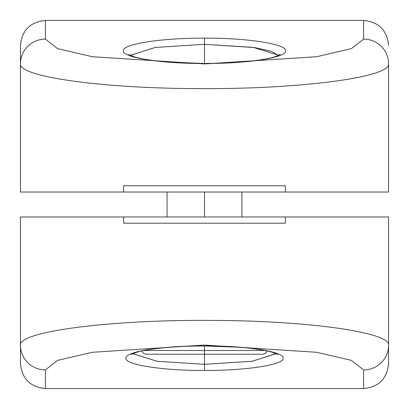 <?xml version="1.0" encoding="UTF-8"?>
<svg xmlns="http://www.w3.org/2000/svg" width="409" height="409" viewBox="0 0 409 409"><rect width="100%" height="100%" fill="white"/><g stroke="black" fill="none" stroke-linecap="round" stroke-linejoin="round"><path stroke-width="0.61" d="M20.45 45.404C21.917 30.261 30.235 21.943 45.404 20.45C30.261 21.917 21.943 30.235 20.45 45.404L20.45 63.743C18.206 76.8 102.69 88.451 197.813 88.584C297.588 89.464 391.157 77.475 388.55 63.743A24.954 24.658 180 0 0 363.596 39.085L363.596 20.45L363.596 39.085L351.362 48.645L316.622 56.723L204.5 63.947L92.378 56.723L57.638 48.645L45.404 39.085A24.954 24.658 180 0 0 20.45 63.743L20.45 192.02L123.636 192.02L20.45 192.02L20.45 63.743C18.206 76.8 102.69 88.451 197.813 88.584C297.588 89.464 391.157 77.475 388.55 63.743A24.954 24.658 180 0 0 363.596 39.085L351.362 48.645L316.622 56.723L204.5 63.947L92.378 56.723L57.638 48.645L45.404 39.085L45.404 20.45L363.596 20.45L45.404 20.45C30.235 21.943 21.917 30.261 20.45 45.404C21.943 30.235 30.261 21.917 45.404 20.45L45.404 39.085A24.954 24.658 180 0 0 20.45 63.743L20.45 63.717M388.55 363.596L388.55 216.98L20.45 216.98L20.45 345.257A24.954 24.658 0 0 0 45.404 369.915L57.638 360.355L92.378 352.277L204.5 345.053L316.622 352.277L351.362 360.355L363.596 369.915A24.954 24.658 0 0 0 388.55 345.257C390.799 332.195 306.305 320.549 211.177 320.416C111.401 319.536 17.843 331.525 20.45 345.257L20.45 216.98L123.636 216.98L123.636 223.217L285.364 223.217L285.364 216.98L388.55 216.98L388.55 345.257C390.799 332.195 306.305 320.549 211.177 320.416C111.401 319.536 17.843 331.525 20.45 345.257L20.45 363.596L20.45 345.257A24.954 24.658 0 0 0 45.404 369.915L45.404 388.55C30.261 387.083 21.943 378.765 20.45 363.596C21.943 378.765 30.261 387.083 45.404 388.55L363.596 388.55L363.596 369.915L363.596 388.55C378.739 387.083 387.057 378.765 388.55 363.596C387.057 378.765 378.739 387.083 363.596 388.55C378.765 387.057 387.083 378.739 388.55 363.596C387.083 378.739 378.765 387.057 363.596 388.55L45.404 388.55C30.235 387.057 21.917 378.739 20.45 363.596C21.917 378.739 30.235 387.057 45.404 388.55L45.404 369.915L57.638 360.355L92.378 352.277L204.5 345.053L316.622 352.277L351.362 360.355L363.596 369.915A24.954 24.658 0 0 0 388.55 345.257L388.55 345.283M285.364 192.02L388.55 192.02L285.364 192.02L285.364 185.783L123.636 185.783L123.636 192.02L285.364 192.02L123.636 192.02L123.636 185.783L285.364 185.783L285.364 192.02M388.55 63.743L388.55 192.02L388.55 63.743M204.5 38.149C163.211 37.971 124.367 43.605 123.477 50.246C120.18 57.301 160.599 63.712 204.5 63.492C245.789 63.671 284.633 58.037 285.523 51.391C288.82 44.341 248.396 37.93 204.5 38.149C163.211 37.971 124.367 43.605 123.477 50.246C120.18 57.301 160.599 63.712 204.5 63.492C245.789 63.671 284.633 58.037 285.523 51.391C288.82 44.341 248.396 37.93 204.5 38.149L204.5 44.31L204.5 38.149M363.596 20.45C378.739 21.917 387.057 30.235 388.55 45.404C387.057 30.235 378.739 21.917 363.596 20.45C378.765 21.943 387.083 30.261 388.55 45.404C387.083 30.261 378.765 21.943 363.596 20.45M276.208 353.678L251.893 361.3L204.5 364.296L204.5 370.462C244.521 370.636 282.169 365.176 283.033 358.734C286.223 351.898 247.051 345.687 204.5 345.896C164.479 345.723 126.831 351.188 125.967 357.624C122.777 364.46 161.954 370.672 204.5 370.462C244.521 370.636 282.169 365.176 283.033 358.734C286.223 351.898 247.051 345.687 204.5 345.896C164.479 345.723 126.831 351.188 125.967 357.624C122.777 364.46 161.954 370.672 204.5 370.462L204.5 364.296L157.24 361.316L132.843 353.739M285.364 216.98L285.364 223.217L123.636 223.217L123.636 216.98L285.364 216.98M204.5 192.02L204.5 216.98L204.5 192.02M204.5 345.896L204.5 350.493L204.5 345.973L238.37 347.19C254.112 348.442 265.64 350.206 272.972 352.481L277.777 354.552M132.792 353.678L157.107 361.3L204.5 364.296L204.5 354.235L204.5 364.296L252.246 361.244L276.326 353.519M266.867 350.912L265.814 353.12L263.145 354.235L204.5 354.235L204.5 350.493L264.827 350.493L144.172 350.493L204.5 350.493L204.5 354.235L145.855 354.235L143.186 353.12L142.133 350.912M130.246 55.363L155.262 47.439L204.5 44.31L204.5 63.492L169.541 62.163C153.293 60.869 141.381 59.049 133.799 56.693L128.763 54.515M279.045 55.813L271.423 51.304L254.725 47.587L204.5 44.31L253.437 47.393L278.647 55.23M204.5 63.492L204.5 44.31L155.052 47.47L130.18 55.46M167.066 192.02L167.066 216.98M241.934 192.02L241.934 216.98M131.223 354.552L135.895 352.527C144.668 349.419 170.599 345.999 204.5 345.973M280.237 54.515L275.339 56.646C266.254 59.862 239.49 63.39 204.5 63.421"/></g></svg>
